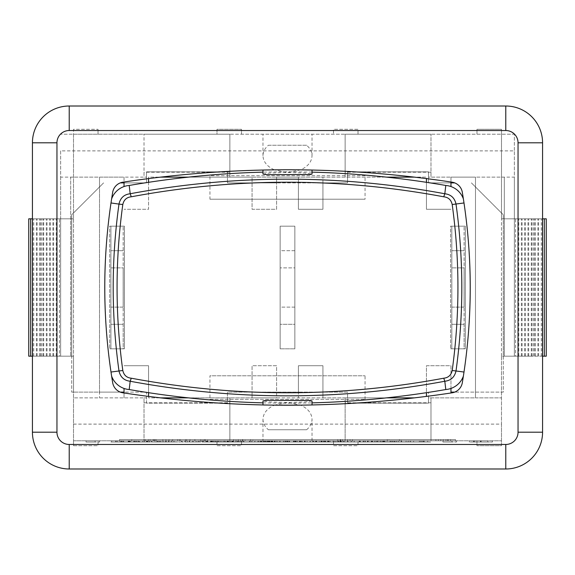 <?xml version="1.0" encoding="UTF-8"?>
<svg xmlns="http://www.w3.org/2000/svg" width="575" height="575" viewBox="0 0 575 575"><rect width="100%" height="100%" fill="white"/><g stroke="black" fill="none" stroke-linecap="round" stroke-linejoin="round"><path stroke-width="0.43" stroke-dasharray="2.88 2.16" d="M325.853 440.788L321.813 440.788L321.835 442.017L330.151 442.017L313.777 442.017L327.973 442.017L316.466 442.017L321.835 442.017L321.813 440.788L330.151 440.788L325.853 440.788L325.853 442.017M324.523 440.788L324.523 442.017M330.151 440.788L330.151 442.017M324.171 442.017L337.705 442.017L314.748 442.017L324.171 442.017L324.171 440.788L327.685 440.788L327.685 442.017M327.685 440.788L337.705 440.788L337.705 442.017M337.705 440.788L334.003 440.788L334.003 442.017M334.003 440.788L331.164 440.788L331.164 442.017M331.164 440.788L320.879 440.788L320.879 442.017M320.879 440.788L318.191 440.788L318.191 442.017M318.191 440.788L314.748 440.788L314.748 442.017M314.748 440.788L324.171 440.788M270.89 440.788L257.88 440.788L257.88 442.017L270.89 442.017L254.632 442.017L276.223 442.017L257.88 442.017L257.88 440.788L270.89 440.788L270.89 442.017M267.339 440.788L254.632 440.788L274.239 440.788L274.239 442.017L260.274 442.017L279.364 442.017L274.253 442.017L274.253 440.788L267.339 440.788L267.339 442.017M254.632 440.788L254.632 442.017L254.632 440.788M269.287 440.788L269.287 442.017M276.223 440.788L276.223 442.017M272.162 440.788L272.162 442.017M263.451 440.788L263.451 442.017M257.88 440.788L257.88 442.017L257.88 440.788M226.924 442.017L241.744 442.017L224.164 442.017L226.924 442.017L226.924 440.788L238.934 440.788L238.934 442.017M238.934 440.788L236.347 440.788L236.347 442.017M236.347 440.788L228.117 440.788L228.117 442.017M228.117 440.788L224.99 440.788L224.99 442.017M224.99 440.788L241.09 440.788L241.09 442.017M241.09 440.788L238.302 440.788L238.302 442.017M238.302 440.788L227.801 440.788L227.801 442.017M227.801 440.788L228.656 440.788L228.656 442.017M228.656 440.788L241.744 440.788L241.744 442.017M241.744 440.788L224.164 440.788L224.164 442.017M224.164 440.788L226.924 440.788M220.297 440.788L220.297 442.017L202.932 442.017L220.297 442.017L220.297 440.788L202.932 440.788L202.932 442.017L202.932 440.788L205.864 440.788L205.864 442.017L205.864 440.788L217.372 440.788L217.372 442.017L217.372 440.788L220.297 440.788M147.904 442.017L128.383 442.017L147.904 442.017L147.904 440.788L128.383 440.788L128.383 442.017M128.383 440.788L147.531 440.788L147.531 442.017M147.531 440.788L144.656 440.788L144.656 442.017M144.656 440.788L131.395 440.788L131.395 442.017M131.395 440.788L144.972 440.788L144.972 442.017M144.972 440.788L147.904 440.788M294.242 442.017L274.728 442.017L294.242 442.017L294.242 440.788L274.728 440.788L274.728 442.017M274.728 440.788L293.875 440.788L293.875 442.017M293.875 440.788L290.993 440.788L290.993 442.017M290.993 440.788L277.739 440.788L277.739 442.017M277.739 440.788L291.317 440.788L291.317 442.017M291.317 440.788L294.242 440.788M218.967 440.788L227.772 440.788L218.967 440.788L218.967 442.017L227.772 442.017L218.967 442.017M225.249 440.788L239.394 440.788L224.76 440.788L236.519 440.788L227.786 440.788L227.772 442.017L225.249 442.017L239.394 442.017L224.76 442.017L236.519 442.017L227.786 442.017L227.786 440.788L225.249 440.788L225.249 442.017M230.561 440.788L223.38 440.788L223.38 442.017L230.561 442.017L216.178 442.017L223.38 442.017L223.38 440.788L230.561 440.788L230.561 442.017M216.178 440.788L223.38 440.788L216.178 440.788L216.178 442.017M201.875 442.017L213.67 442.017L199.036 442.017L201.875 442.017L201.875 440.788L210.795 440.788L210.795 442.017M210.795 440.788L202.062 440.788L202.062 442.017M202.062 440.788L199.525 440.788L199.525 442.017M199.525 440.788L201.66 440.788L201.66 442.017M201.66 440.788L212.628 440.788L212.628 442.017L212.628 440.788L203.83 440.788L203.83 442.017M203.83 440.788L202.637 440.788L202.637 442.017M202.637 440.788L213.67 440.788L213.67 442.017M213.67 440.788L199.036 440.788L199.036 442.017M199.036 440.788L201.875 440.788M193.293 440.788L182.038 440.788L196.125 440.788L196.125 442.017L181.535 442.017L196.125 442.017L196.125 440.788L181.535 440.788L181.535 442.017L181.858 440.788L193.293 440.788L193.293 442.017M181.535 440.788L181.535 442.017M184.834 440.788L184.834 442.017M182.038 440.788L182.038 442.017M196.089 440.788L196.089 442.017M185.308 440.788L185.308 442.017M397.26 440.788L406.058 440.788L397.26 440.788L397.26 442.017L406.058 442.017L397.26 442.017M406.058 440.788L406.058 442.017M408.847 440.788L401.666 440.788L401.666 442.017L408.847 442.017L394.464 442.017L401.666 442.017L401.666 440.788L408.847 440.788L408.847 442.017M394.464 440.788L401.666 440.788L394.464 440.788L394.464 442.017M380.161 442.017L391.956 442.017L377.322 442.017L380.161 442.017L380.161 440.788L389.081 440.788L389.081 442.017M389.081 440.788L380.348 440.788L380.348 442.017M380.348 440.788L377.811 440.788L377.811 442.017M377.811 440.788L379.946 440.788L379.946 442.017L367.605 442.017L379.917 442.017L379.917 440.788L390.914 440.788L390.914 442.017L390.914 440.788L382.116 440.788L382.116 442.017M382.116 440.788L380.923 440.788L380.923 442.017M380.923 440.788L391.956 440.788L391.956 442.017M391.956 440.788L377.322 440.788L377.322 442.017M377.322 440.788L380.161 440.788M371.587 440.788L360.331 440.788L374.411 440.788L374.411 442.017L359.821 442.017L374.411 442.017L374.411 440.788L359.821 440.788L359.821 442.017L360.144 440.788L371.587 440.788L371.587 442.017M359.821 440.788L359.821 442.017M363.12 440.788L363.12 442.017M360.331 440.788L360.331 442.017M374.375 440.788L374.375 442.017M363.594 440.788L363.594 442.017M316.89 440.788L325.572 440.788L316.89 440.788L316.89 442.017L325.572 442.017L316.89 442.017M325.572 440.788L325.572 442.017M324.257 440.788L313.777 440.788L327.973 440.788L324.257 440.788L324.257 442.017M325.285 440.788L325.285 442.017M319.262 440.788L319.262 442.017M316.466 440.788L316.466 442.017M328.361 440.788L328.361 442.017M313.777 440.788L313.777 442.017M327.973 440.788L327.973 442.017M302.824 442.017L283.31 442.017L302.824 442.017L302.824 440.788L283.31 440.788L283.31 442.017M283.31 440.788L302.45 440.788L302.45 442.017M302.45 440.788L299.575 440.788L299.575 442.017M299.575 440.788L286.321 440.788L286.321 442.017M286.321 440.788L299.898 440.788L299.898 442.017L283.152 442.017L299.898 442.017L299.898 440.788L302.824 440.788M166.376 442.017L173.88 442.017L166.376 442.017L166.376 440.788L173.88 440.788L170.013 440.788L170.013 442.017M170.013 440.788L166.376 440.788M168.82 440.788L168.82 442.017M173.88 440.788L173.88 442.017M168.497 442.017L180.679 442.017L160.015 442.017L168.497 442.017L168.497 440.788L171.659 440.788L171.659 442.017M171.659 440.788L180.679 440.788L180.679 442.017M180.679 440.788L177.344 440.788L177.344 442.017M177.344 440.788L174.793 440.788L174.793 442.017M174.793 440.788L165.535 440.788L165.535 442.017M165.535 440.788L163.113 440.788L163.113 442.017M163.113 440.788L160.015 440.788L160.015 442.017M160.015 440.788L168.497 440.788M147.028 442.017L158.822 442.017L144.188 442.017L147.028 442.017L147.028 440.788L155.947 440.788L155.947 442.017M155.947 440.788L147.214 440.788L147.214 442.017M147.214 440.788L144.677 440.788L144.677 442.017M144.677 440.788L146.812 440.788L146.812 442.017M146.812 440.788L157.78 440.788L157.78 442.017L157.78 440.788L148.982 440.788L148.982 442.017M148.982 440.788L147.789 440.788L147.789 442.017M147.789 440.788L158.822 440.788L158.822 442.017M158.822 440.788L144.188 440.788L144.188 442.017M144.188 440.788L147.028 440.788M135.492 440.788L137.238 440.788L134.528 440.788L134.528 442.017L129.109 442.017L137.238 442.017L134.528 442.017L134.528 440.788L129.109 440.788L129.109 442.017L129.109 440.788L135.492 440.788L135.492 442.017M137.238 440.788L137.238 442.017L137.238 440.788M360.087 442.017L383.482 442.017L360.087 442.017L360.087 440.788L365.988 440.788L365.988 442.017M365.988 440.788L371.206 440.788L371.206 442.017M371.206 440.788L368.884 440.788L368.884 442.017M368.884 440.788L375.949 440.788L375.949 442.017M375.949 440.788L378.278 440.788L378.278 442.017M378.278 440.788L383.482 440.788L383.482 442.017M383.482 440.788L377.567 440.788L377.567 442.017M377.567 440.788L372.363 440.788L372.363 442.017M372.363 440.788L375.108 440.788L375.108 442.017M375.108 440.788L368.022 440.788L368.022 442.017M368.022 440.788L365.276 440.788L365.276 442.017M365.276 440.788L360.087 440.788M357.204 442.017L339.789 442.017L359.361 442.017L344.82 442.017L357.204 442.017L357.204 440.788L339.789 440.788L339.789 442.017M339.789 440.788L340.328 440.788L340.328 442.017M340.328 440.788L359.361 440.788L359.361 442.017M359.361 440.788L359.246 442.017M359.246 440.788L359.202 442.017M359.202 440.788L354.157 440.788L354.157 442.017M354.157 440.788L354.272 442.017M354.272 440.788L344.82 440.788L344.82 442.017M344.82 440.788L352.274 440.788L352.274 442.017M352.274 440.788L357.204 440.788M323.926 442.017L340.788 442.017L323.926 442.017L323.926 440.788L328.936 440.788L328.936 442.017M328.936 440.788L322.755 440.788L322.755 442.017M322.755 440.788L323.675 440.788L323.675 442.017M323.675 440.788L340.788 440.788L340.788 442.017M340.788 440.788L339.825 440.788L339.825 442.017M339.825 440.788L334.14 440.788L334.14 442.017M334.14 440.788L329.13 440.788L329.13 442.017M329.13 440.788L323.926 440.788M310.04 442.017L321.252 442.017L310.04 442.017L310.04 440.788L315.934 440.788L315.934 442.017M315.934 440.788L321.252 440.788L321.252 442.017M321.252 440.788L315.359 440.788L315.359 442.017M315.359 440.788L310.04 440.788M283.152 440.788L312.477 440.788L283.152 440.788L283.152 442.017M283.511 440.788L283.511 442.017M288.125 440.788L288.125 442.017M287.335 440.788L287.335 442.017M289.196 440.788L289.196 442.017M295.5 440.788L295.5 442.017M299.855 440.788L299.855 442.017M299.704 440.788L299.704 442.017M301.314 440.788L301.314 442.017M307.079 440.788L307.079 442.017M312.477 440.788L312.477 442.017M302.069 440.788L302.069 442.017M295.996 440.788L295.996 442.017M296.283 440.788L296.283 442.017M295.924 440.788L295.924 442.017L295.924 440.788M289.62 440.788L289.62 442.017M265.269 440.788L279.364 440.788L260.274 440.788L265.42 440.788L265.269 442.017M265.42 440.788L265.42 442.017M272.047 440.788L272.047 442.017M268.36 440.788L268.36 442.017M268.187 440.788L268.187 442.017M262.976 405.102L274.354 405.145C267.044 408.537 263.249 413.245 262.976 419.276L262.976 440.788L312.024 440.788L262.976 440.788L262.983 442.017M279.364 440.788L279.364 442.017M279.249 440.788L279.249 442.017M274.368 440.788L274.368 442.017M267.921 440.788L267.921 442.017M271.508 440.788L271.508 442.017M277.445 440.788L277.445 442.017M260.274 440.788L260.274 442.017M260.468 440.788L260.468 442.017M198.914 440.788L200.668 440.788L197.958 440.788L197.958 442.017L192.539 442.017L200.668 442.017L197.958 442.017L197.958 440.788L192.539 440.788L192.539 442.017L192.539 440.788L198.914 440.788L198.914 442.017M200.668 440.788L200.668 442.017L200.668 440.788M219.018 440.788L207.769 440.788L221.849 440.788L221.849 442.017L207.259 442.017L221.849 442.017L221.849 440.788L207.259 440.788L207.259 442.017L207.582 440.788L219.018 440.788L219.018 442.017M207.259 440.788L207.259 442.017M210.558 440.788L210.558 442.017M207.769 440.788L207.769 442.017M221.813 440.788L221.813 442.017M211.032 440.788L211.032 442.017M227.599 440.788L227.599 442.017M236.519 440.788L236.519 442.017M227.384 440.788L227.384 442.017M238.352 440.788L238.352 442.017L238.352 440.788M229.554 440.788L229.554 442.017M228.361 440.788L228.361 442.017M239.394 440.788L239.394 442.017M224.76 440.788L224.76 442.017M240.76 442.017L260.949 442.017L240.76 442.017L240.76 440.788L243.922 440.788L243.922 442.017M243.922 440.788L250.822 440.788L250.822 442.017M250.822 440.788L257.967 440.788L257.967 442.017M257.967 440.788L260.949 440.788L260.949 442.017M260.949 440.788L252.303 440.788L252.303 442.017M252.303 440.788L249.291 440.788L249.291 442.017M249.291 440.788L240.76 440.788M267.526 442.017L275.03 442.017L267.526 442.017L267.526 440.788L275.03 440.788L271.163 440.788L271.163 442.017M271.163 440.788L267.526 440.788M269.963 440.788L269.963 442.017M275.03 440.788L275.03 442.017M269.646 442.017L281.829 442.017L261.165 442.017L269.646 442.017L269.646 440.788L272.809 440.788L272.809 442.017M272.809 440.788L281.829 440.788L281.829 442.017M281.829 440.788L278.494 440.788L278.494 442.017M278.494 440.788L275.935 440.788L275.935 442.017M275.935 440.788L266.685 440.788L266.685 442.017M266.685 440.788L264.263 440.788L264.263 442.017M264.263 440.788L261.165 440.788L261.165 442.017M261.165 440.788L269.646 440.788M336.088 442.017L343.591 442.017L336.088 442.017L336.088 440.788L343.591 440.788L339.717 440.788L339.717 442.017M339.717 440.788L336.088 440.788M338.524 440.788L338.524 442.017M343.591 440.788L343.591 442.017M338.208 442.017L350.383 442.017L329.727 442.017L338.208 442.017L338.208 440.788L341.37 440.788L341.37 442.017M341.37 440.788L350.383 440.788L350.383 442.017M350.383 440.788L347.056 440.788L347.056 442.017M347.056 440.788L344.497 440.788L344.497 442.017M344.497 440.788L335.247 440.788L335.247 442.017M335.247 440.788L332.817 440.788L332.817 442.017M332.817 440.788L329.727 440.788L329.727 442.017M329.727 440.788L338.208 440.788M410.464 442.017L430.653 442.017L410.464 442.017L410.464 440.788L413.626 440.788L413.626 442.017M413.626 440.788L420.526 440.788L420.526 442.017M420.526 440.788L427.678 440.788L427.678 442.017M427.678 440.788L430.653 440.788L430.653 442.017M430.653 440.788L422.007 440.788L422.007 442.017M422.007 440.788L418.995 440.788L418.995 442.017M418.995 440.788L410.464 440.788M139.258 440.788L146.409 440.788L139.258 440.788L139.258 442.017L146.409 442.017L139.258 442.017M146.409 440.788L146.409 442.017M138.367 440.788L147.315 440.788L138.367 440.788L138.367 442.017L147.315 442.017L138.367 442.017M147.315 440.788L147.315 442.017M136.462 442.017L150.111 442.017L135.571 442.017L139.797 442.017L136.462 442.017L136.462 440.788L149.198 440.788L149.198 442.017M149.198 440.788L145.935 440.788L145.935 442.017M145.935 440.788L150.111 440.788L150.111 442.017M150.111 440.788L135.571 440.788L135.571 442.017M135.571 440.788L139.797 440.788L139.797 442.017M139.797 440.788L136.462 440.788M157.794 442.017L165.298 442.017L157.794 442.017L157.794 440.788L165.298 440.788L161.431 440.788L161.431 442.017M161.431 440.788L157.794 440.788M160.238 440.788L160.238 442.017M165.298 440.788L165.298 442.017M159.915 442.017L172.097 442.017L151.441 442.017L159.915 442.017L159.915 440.788L163.077 440.788L163.077 442.017M163.077 440.788L172.097 440.788L172.097 442.017M172.097 440.788L168.77 440.788L168.77 442.017M168.77 440.788L166.211 440.788L166.211 442.017M166.211 440.788L156.953 440.788L156.953 442.017M156.953 440.788L154.531 440.788L154.531 442.017M154.531 440.788L151.441 440.788L151.441 442.017M151.441 440.788L159.915 440.788M232.178 442.017L252.368 442.017L232.178 442.017L232.178 440.788L235.34 440.788L235.34 442.017M235.34 440.788L242.24 440.788L242.24 442.017M242.24 440.788L249.392 440.788L249.392 442.017M249.392 440.788L252.368 440.788L252.368 442.017M252.368 440.788L243.721 440.788L243.721 442.017M243.721 440.788L240.709 440.788L240.709 442.017M240.709 440.788L232.178 440.788M258.944 442.017L266.448 442.017L258.944 442.017L258.944 440.788L266.448 440.788L262.581 440.788L262.581 442.017M262.581 440.788L258.944 440.788M261.388 440.788L261.388 442.017M266.448 440.788L266.448 442.017M261.064 442.017L273.247 442.017L252.583 442.017L261.064 442.017L261.064 440.788L264.227 440.788L264.227 442.017M264.227 440.788L273.247 440.788L273.247 442.017M273.247 440.788L269.912 440.788L269.912 442.017M269.912 440.788L267.361 440.788L267.361 442.017M267.361 440.788L258.103 440.788L258.103 442.017M258.103 440.788L255.681 440.788L255.681 442.017M255.681 440.788L252.583 440.788L252.583 442.017M252.583 440.788L261.064 440.788M286.429 440.788L286.429 442.017L280.406 442.017L289.433 442.017L286.429 442.017L286.429 440.788M280.406 440.788L280.406 442.017L280.406 440.788M454.724 182.893L428.49 182.893L428.49 177.136L430.977 177.136L430.977 134.212L430.977 177.136L514.366 177.136L514.366 150.887L60.634 150.887L60.634 177.136L70.689 177.136L70.689 356.177L70.689 177.136L99.511 177.136L99.511 186.976L103.586 182.893L71.703 214.777L71.703 392.107L71.703 356.177L73.507 356.177L73.507 392.107L71.703 392.107L146.51 392.107L146.51 397.864L73.507 397.864L73.507 440.788L501.493 440.788L287.5 440.788L287.493 442.017M289.433 440.788L289.433 442.017L289.433 440.788M309.925 440.788L300.258 440.788L309.925 440.788L309.925 442.017L300.258 442.017L309.925 442.017M300.258 440.788L300.258 442.017M300.502 442.017L313.274 442.017L297.606 442.017L300.502 442.017L300.502 440.788L310.277 440.788L310.277 442.017M310.263 440.788L310.263 442.017M310.062 440.788L297.16 440.788L297.16 442.017M297.16 440.788L313.274 440.788L313.274 442.017M313.274 440.788L297.606 440.788L297.606 442.017M297.606 440.788L300.502 440.788M383.899 442.017L404.088 442.017L383.899 442.017L383.899 440.788L387.061 440.788L387.061 442.017M387.061 440.788L393.961 440.788L393.961 442.017M393.961 440.788L401.113 440.788L401.113 442.017M401.113 440.788L404.088 440.788L404.088 442.017M404.088 440.788L395.442 440.788L395.442 442.017M395.442 440.788L392.43 440.788L392.43 442.017M392.43 440.788L383.899 440.788M377.717 440.788L367.605 440.788L367.605 442.017L367.605 440.788L377.717 440.788L377.717 442.017M379.45 440.788L364.679 440.788L364.679 442.017L382.928 442.017L364.679 442.017L364.679 440.788L379.45 440.788L379.45 442.017M382.928 440.788L382.928 442.017M300.646 169.855L274.354 169.855L287.5 172.457L300.646 169.855C307.956 166.463 311.751 161.755 312.024 155.724C311.966 151.814 310.162 148.321 306.619 145.252L268.381 145.252C264.838 148.321 263.034 151.814 262.976 155.724C263.249 161.755 267.044 166.463 274.354 169.855L312.024 170.049M262.976 174.067L270.171 172.996L287.5 172.457L304.829 172.996L312.024 174.067M262.976 419.276C263.034 423.186 264.838 426.679 268.381 429.748L306.619 429.748C310.162 426.679 311.966 423.186 312.024 419.276C311.751 413.245 307.956 408.537 300.646 405.145L287.5 402.543L270.171 402.004L262.976 400.933M312.024 400.919L304.829 402.004L287.5 402.543L274.354 405.145L300.646 405.145M111.147 201.998L111.622 198.871A577.401 577.401 0 0 0 111.622 376.129L111.147 373.003M463.853 373.003L463.378 376.129A577.401 577.401 0 0 0 463.378 198.871L463.853 201.998M365.06 175.662L209.94 175.662L209.94 199.209L365.06 199.209L365.06 175.662L209.94 175.662M209.94 199.209L365.06 199.209M306.619 145.252L268.381 145.252M307.963 174.678L267.037 174.678M209.94 399.338L365.06 399.338L209.94 399.338L209.94 375.791L365.06 375.791L209.94 375.791M365.06 399.338L365.06 375.791M268.381 429.748L306.619 429.748M267.037 400.322L307.963 400.322M312.024 172.141A924.801 924.801 0 0 0 262.976 172.141M262.976 402.859A924.801 924.801 0 0 0 312.024 402.859M287.5 440.788L73.507 440.788L73.507 445.69L73.507 129.31L98.038 129.31L73.507 129.31L73.507 134.212L98.038 134.212L98.038 129.31L98.038 134.212L216.991 134.212L216.991 129.31L241.514 129.31L216.991 129.31L216.991 134.212L241.514 134.212L241.514 129.31L241.514 134.212L514.366 134.212L514.366 150.887M280.14 348.817L294.853 348.817L280.14 348.817L294.853 348.817L294.853 226.183L294.853 250.714L280.14 250.714L280.14 226.183L280.14 348.817L280.14 250.714L294.853 250.714L294.853 324.286L280.14 324.286L294.853 324.286L294.853 348.817L280.14 348.817L280.14 226.183L294.853 226.183L294.853 348.817L294.853 226.183L280.14 226.183L294.853 226.183L280.14 226.183L280.14 348.817M280.14 307.122L280.14 267.878L280.14 307.122L294.853 307.122L294.853 267.878L280.14 267.878L294.853 267.878L294.853 307.122L280.14 307.122M110.91 348.817L123.172 348.817L123.172 226.183L123.172 250.714L110.91 250.714L123.172 250.714L123.172 324.286L110.91 324.286L123.172 324.286L123.172 348.817L110.91 348.817L124.401 348.817L109.681 348.817L110.91 348.817L110.91 226.183L123.172 226.183L110.91 226.183L110.91 348.817M110.91 307.122L123.172 307.122L123.172 267.878L110.91 267.878L123.172 267.878L123.172 307.122L110.91 307.122L110.91 267.878L110.91 307.122M110.91 226.183L124.401 226.183L124.401 348.817L124.401 226.183L109.681 226.183L109.681 348.817L109.681 226.183L110.91 226.183M451.821 348.817L464.082 348.817L464.082 226.183L464.082 250.714L451.821 250.714L464.082 250.714L464.082 324.286L451.821 324.286L464.082 324.286L464.082 348.817L451.821 348.817L465.312 348.817L450.592 348.817L451.821 348.817L451.821 226.183L464.082 226.183L451.821 226.183L451.821 348.817M451.821 307.122L464.082 307.122L464.082 267.878L451.821 267.878L464.082 267.878L464.082 307.122L451.821 307.122L451.821 267.878L451.821 307.122M451.821 226.183L465.312 226.183L465.312 348.817L465.312 226.183L450.592 226.183L450.592 348.817L450.592 226.183L451.821 226.183M148.558 182.311L148.558 209.264L124.035 209.264L148.558 209.264L148.558 177.136L160.605 177.136A1097.948 1097.948 0 0 0 148.558 178.602L148.558 177.136L227.441 177.136L227.441 171.86L146.51 171.86L146.51 182.893L120.276 182.893M60.634 177.136L60.634 356.177L71.703 356.177L71.703 214.777L99.511 186.976L99.511 392.107L73.507 392.107L73.507 397.864L144.023 397.864L144.023 440.788L229.863 440.788L144.023 440.788L144.023 397.864L146.51 397.864L146.51 403.14L227.441 403.14L227.441 392.107L347.559 392.107L347.559 403.14L347.559 392.107L298.411 392.107L298.411 365.736L322.942 365.736L322.942 397.864L298.411 397.864L298.411 392.107L252.058 392.107L252.058 365.736L276.589 365.736L276.589 397.864L252.058 397.864L252.058 392.107L227.441 392.107L227.441 397.864L345.137 397.864L345.137 440.788L430.977 440.788L345.137 440.788L345.137 397.864L414.395 397.864A1097.948 1097.948 0 0 0 426.442 396.398L426.442 365.736L450.965 365.736L450.965 392.991A1097.948 1097.948 0 0 0 452.058 392.826A12.262 12.262 0 0 0 462.314 382.72A577.401 577.401 0 0 0 462.314 192.28A12.262 12.262 0 0 0 452.058 182.174A1097.948 1097.948 0 0 0 450.965 182.009L450.965 177.136L428.49 177.136L428.49 171.86L347.559 171.86L347.559 182.893L227.441 182.893L276.589 182.893L276.589 209.264L252.058 209.264L252.058 177.136L276.589 177.136L276.589 182.893L322.942 182.893L322.942 209.264L298.411 209.264L298.411 177.136L322.942 177.136L322.942 182.893L347.559 182.893L347.559 177.136L229.863 177.136L229.863 134.212L229.863 177.136L227.441 177.136L227.441 182.893L227.441 171.86L146.51 171.86L146.51 182.893L124.035 182.893L124.035 177.136L146.51 177.136L144.023 177.136L144.023 134.212L229.863 134.212L144.023 134.212L144.023 177.136L70.689 177.136M504.311 177.136L504.311 356.177L504.311 177.136L475.489 177.136L475.489 397.864L428.49 397.864L428.49 392.107L428.49 403.14L347.559 403.14L428.49 403.14L428.49 397.864L501.493 397.864L475.489 397.864L475.489 177.136L450.965 177.136L450.965 182.893L428.49 182.893L428.49 171.86L347.559 171.86L347.559 177.136L426.442 177.136L426.442 178.602A1097.948 1097.948 0 0 0 414.395 177.136L426.442 177.136L426.442 209.264L450.965 209.264L426.442 209.264L426.442 182.311M120.276 392.107L99.511 392.107L99.511 397.864L99.511 177.136L124.035 177.136L124.035 182.009A1097.948 1097.948 0 0 0 122.942 182.174A12.262 12.262 0 0 0 112.686 192.28A577.401 577.401 0 0 0 112.686 382.72A12.262 12.262 0 0 0 122.942 392.826A1097.948 1097.948 0 0 0 124.035 392.991L124.035 397.864L124.035 392.107L146.51 392.107L146.51 403.14L227.441 403.14L227.441 397.864L148.558 397.864L148.558 396.398A1097.948 1097.948 0 0 0 160.605 397.864L148.558 397.864L148.558 365.736L124.035 365.736L148.558 365.736L148.558 392.689M73.507 424.113L501.493 424.113L501.493 356.177L503.298 356.177L503.298 392.107L454.724 392.107M124.035 186.552L124.035 182.893M124.035 392.107L124.035 388.448M471.414 182.893L503.298 214.777L471.414 182.893M450.965 182.893L450.965 186.552M450.965 392.107L503.298 392.107L503.298 214.777L503.298 356.177L546.25 356.177M345.137 177.136L345.137 134.212L430.977 134.212L345.137 134.212L345.137 177.136M430.977 402.787L430.977 440.788L430.977 397.864L430.977 402.787L345.137 402.787M229.863 440.788L229.863 397.864L229.863 440.788M188.478 177.136L252.058 177.136L252.058 209.264L276.589 209.264L276.589 177.136L298.411 177.136L298.411 209.264L322.942 209.264L322.942 177.136L386.522 177.136M450.965 388.448L450.965 365.736L426.442 365.736L426.442 392.689M386.522 397.864L322.942 397.864L322.942 365.736L298.411 365.736L298.411 397.864L276.589 397.864L276.589 365.736L252.058 365.736L252.058 397.864L188.478 397.864M124.035 392.991A1097.948 1097.948 0 0 0 148.558 396.398M160.605 397.864A1097.948 1097.948 0 0 0 414.395 397.864M426.442 396.398A1097.948 1097.948 0 0 0 450.965 392.991M450.965 182.009A1097.948 1097.948 0 0 0 426.442 178.602M414.395 177.136A1097.948 1097.948 0 0 0 160.605 177.136M148.558 178.602A1097.948 1097.948 0 0 0 124.035 182.009M542.57 356.177L515.595 356.177L515.595 218.823L501.493 218.823L501.493 129.31L476.963 129.31L476.963 134.212L476.963 129.31L501.493 129.31L501.493 218.823L546.25 218.823M501.493 424.113L501.493 445.69L476.963 445.69L476.963 440.788L476.963 445.69L501.493 445.69L501.493 356.177L533.377 356.177L515.595 356.177M28.75 356.177L60.634 356.177L60.634 218.823L73.507 218.823L41.623 218.823L73.507 218.823L73.507 134.212L60.634 134.212L514.366 134.212L514.366 356.177L514.366 177.136M59.405 218.823L73.507 218.823L73.507 356.177L41.623 356.177L73.507 356.177L56.939 356.177L56.939 218.823L59.405 218.823L59.405 356.177M453.582 440.788L456.5 440.788L451.986 440.788L451.986 442.017L442.958 442.017L456.5 442.017L451.986 442.017L451.986 440.788L442.958 440.788L442.958 442.017L442.958 440.788L453.582 440.788L453.582 442.017M456.5 440.788L456.5 442.017L456.5 440.788M115.726 440.788L129.433 440.788L129.461 442.017L111.687 442.017L135.434 442.017L110.903 442.017L129.433 442.017L129.461 440.788L129.433 442.017L129.433 440.788L115.726 440.788L115.726 442.017M110.903 440.788L135.434 440.788L110.903 440.788L110.903 442.017M117.379 440.788L117.379 442.017M128.175 440.788L128.175 442.017M116.114 440.788L116.114 442.017M111.687 440.788L111.687 442.017M133.781 440.788L133.781 442.017M134.004 440.788L134.004 442.017L134.004 440.788M135.434 440.788L135.434 442.017M130.726 440.788L130.726 442.017M129.828 440.788L129.828 442.017M96.686 440.788L99.604 440.788L95.083 440.788L95.083 442.017L86.056 442.017L99.604 442.017L95.083 442.017L95.083 440.788L86.056 440.788L86.056 442.017L86.056 440.788L96.686 440.788L96.686 442.017M99.604 440.788L99.604 442.017L99.604 440.788M296.556 440.788L299.474 440.788L294.961 440.788L294.961 442.017L285.933 442.017L299.474 442.017L294.961 442.017L294.961 440.788L285.933 440.788L285.933 442.017L285.933 440.788L296.556 440.788L296.556 442.017M299.474 440.788L299.474 442.017L299.474 440.788M473.433 440.788L487.765 440.788L473.433 440.788L473.433 442.017L487.765 442.017L473.433 442.017M487.765 440.788L487.765 442.017M474.727 440.788L474.727 442.017M492.423 440.788L469.315 440.788L469.315 442.017L492.423 442.017L469.315 442.017L469.315 440.788L473.829 440.788L473.829 442.017L473.829 440.788L492.423 440.788L492.423 442.017M473.491 440.788L473.491 442.017L473.491 440.788M119.499 440.788L455.501 440.788L119.499 440.788L119.499 439.559L455.501 439.559L119.499 439.559L119.499 440.788M430.977 172.213L345.137 172.213M229.863 172.213L144.023 172.213M144.023 402.787L229.863 402.787M388.988 439.559L448.148 439.559L388.988 439.559L388.988 440.788L448.148 440.788L388.988 440.788M435.886 440.788L435.886 439.559L352.497 439.559L435.886 439.559L435.886 440.788L352.497 440.788L435.886 440.788M352.497 440.788L352.497 439.559L352.497 440.788M168.029 439.559L153.396 439.559L168.029 439.559L168.029 440.788L153.396 440.788L168.029 440.788M165.938 440.788L165.938 439.559M401.127 439.559L337.777 439.559L450.599 439.559L401.127 439.559L401.127 440.788L337.777 440.788L350.038 440.788L350.038 439.559L350.038 440.788L438.337 440.788L438.337 439.559L438.337 440.788L450.599 440.788L401.127 440.788M186.94 439.559L145.173 439.559L194.918 439.559L186.94 439.559L186.94 440.788L179.422 440.788L179.422 439.559M179.422 440.788L171.896 440.788L171.896 439.559M171.896 440.788L145.173 440.788L169.007 440.788L169.007 439.559M169.007 440.788L153.151 440.788L153.151 439.559M153.151 440.788L162.869 440.788L162.869 439.559M162.869 440.788L171.4 440.788L171.4 439.559M171.4 440.788L186.94 440.788M193.078 439.559L245.101 439.559L193.078 439.559L193.078 440.788L233.666 440.788L233.666 439.559M233.666 440.788L235.951 440.788L235.951 439.559M235.951 440.788L200.776 440.788L200.776 439.559M200.776 440.788L203.061 440.788L203.061 439.559M203.061 440.788L238.244 440.788L238.244 439.559M238.244 440.788L240.53 440.788L240.53 439.559M240.53 440.788L205.347 440.788L205.347 439.559M205.347 440.788L207.64 440.788L207.64 439.559M207.64 440.788L242.815 440.788L242.815 439.559M242.815 440.788L245.101 440.788L245.101 439.559M245.101 440.788L204.513 440.788L204.513 439.559M204.513 440.788L193.078 440.788M242.513 439.559L252.914 439.559L242.513 439.559L242.513 440.788L250.628 440.788L250.628 439.559M250.628 440.788L252.914 440.788L252.914 439.559M252.914 440.788L244.799 440.788L244.799 439.559M244.799 440.788L242.513 440.788M455.501 440.788L455.501 439.559L455.501 440.788M32.43 356.177L56.939 356.177M501.493 356.177L501.493 218.823L501.493 356.177M69.216 106.008A36.786 36.786 0 0 0 32.43 142.794L32.43 432.206A36.786 36.786 0 0 0 69.216 468.992L505.784 468.992A36.786 36.786 0 0 0 542.57 432.206L542.57 142.794A36.786 36.786 0 0 0 505.784 106.008L69.216 106.008M73.507 445.69L98.038 445.69L98.038 440.788L98.038 445.69L73.507 445.69M216.991 440.788L216.991 445.69L241.514 445.69L241.514 440.788L241.514 445.69L216.991 445.69L216.991 440.788M333.486 440.788L333.486 445.69L358.009 445.69L358.009 440.788L358.009 445.69L333.486 445.69L333.486 440.788M358.009 134.212L358.009 129.31L333.486 129.31L333.486 134.212L333.486 129.31L358.009 129.31L358.009 134.212M32.43 218.823L56.939 218.823M32.761 356.177L32.761 218.823M33.709 356.177L33.709 218.823M36.405 356.177L36.405 218.823M37.116 356.177L37.116 218.823M39.704 356.177L39.704 218.823M40.422 356.177L40.422 218.823M43.01 356.177L43.01 218.823M43.729 356.177L43.729 218.823M46.309 356.177L46.309 218.823M47.028 356.177L47.028 218.823M49.615 356.177L49.615 218.823M50.334 356.177L50.334 218.823M52.922 356.177L52.922 218.823M53.64 356.177L53.64 218.823M56.221 356.177L56.221 218.823M41.623 356.177L41.623 218.823M60.634 150.887L60.634 218.823L28.75 218.823M542.57 218.823L515.595 218.823M542.239 356.177L542.239 218.823M541.291 356.177L541.291 218.823M538.595 356.177L538.595 218.823M537.884 356.177L537.884 218.823M535.296 356.177L535.296 218.823M534.577 356.177L534.577 218.823M531.99 356.177L531.99 218.823M531.271 356.177L531.271 218.823M528.691 356.177L528.691 218.823M527.972 356.177L527.972 218.823M525.385 356.177L525.385 218.823M524.666 356.177L524.666 218.823M522.078 356.177L522.078 218.823M521.36 356.177L521.36 218.823M518.779 356.177L518.779 218.823M518.061 356.177L518.061 218.823M533.377 356.177L533.377 218.823M407.668 442.017L424.156 442.017L407.668 442.017L407.668 440.788L423.646 440.788L423.646 442.017L423.646 440.788L410.593 440.788L410.593 442.017L410.593 440.788L422.826 440.788L422.826 442.017L422.826 440.788L410.593 440.788L410.593 442.017L410.593 440.788L424.156 440.788L424.156 442.017L424.156 440.788L407.668 440.788L407.668 442.017M327.57 440.788L327.57 442.017M265.643 440.788L265.643 442.017M264.852 440.788L264.852 442.017M265.506 440.788L265.506 442.017M271.975 440.788L271.975 442.017M268.913 440.788L268.913 442.017M261.639 440.788L261.639 442.017M233.45 440.788L233.45 442.017M232.782 440.788L232.782 442.017M232.897 440.788L232.897 442.017M237.993 440.788L237.993 442.017M233.587 440.788L233.587 442.017M211.665 440.788L211.665 442.017M211.413 440.788L211.413 442.017M138.769 440.788L138.769 442.017L138.748 440.788M138.819 440.788L138.819 442.017M138.51 440.788L138.51 442.017M285.107 440.788L285.107 442.017L285.092 440.788M285.157 440.788L285.157 442.017M284.855 440.788L284.855 442.017M220.369 440.788L220.369 442.017M223.344 440.788L223.344 442.017M223.38 440.788L223.38 442.017M218.363 440.788L218.363 442.017M206.116 440.788L206.116 442.017M206.08 440.788L206.08 442.017M206.806 440.788L206.806 442.017M211.923 440.788L211.923 442.017M206.13 440.788L206.13 442.017M187.191 440.788L187.191 442.017M189.139 440.788L189.139 442.017M189.211 440.788L189.211 442.017M189.577 440.788L189.577 442.017M398.655 440.788L398.655 442.017M401.63 440.788L401.63 442.017M401.666 440.788L401.666 442.017M396.649 440.788L396.649 442.017M384.402 440.788L384.402 442.017L384.373 440.788M385.092 440.788L385.092 442.017M390.209 440.788L390.209 442.017M384.423 440.788L384.423 442.017M365.477 440.788L365.477 442.017M367.425 440.788L367.425 442.017M367.497 440.788L367.497 442.017M367.863 440.788L367.863 442.017M321.281 440.788L321.281 442.017M321.382 440.788L321.382 442.017M321.533 440.788L321.533 442.017M321.447 440.788L321.447 442.017M316.149 440.788L316.149 442.017M321.698 440.788L321.698 442.017M293.688 440.788L293.688 442.017L293.667 440.788M293.739 440.788L293.739 442.017M293.437 440.788L293.437 442.017M171.558 440.788L171.558 442.017M151.268 440.788L151.268 442.017M151.239 440.788L151.239 442.017M151.958 440.788L151.958 442.017M157.076 440.788L157.076 442.017M151.29 440.788L151.29 442.017M347.933 440.788L347.933 442.017M342.858 440.788L342.858 442.017M351.232 440.788L351.232 442.017M351.311 440.788L351.311 442.017M347.372 440.788L347.372 442.017M347.968 440.788L347.968 442.017M287.701 440.788L287.701 442.017M299.898 440.788L299.898 442.017M294.342 440.788L294.342 442.017M265.384 440.788L265.384 442.017M268.302 440.788L268.302 442.017M271.414 440.788L271.414 442.017M271.22 440.788L271.22 442.017M272.241 440.788L272.241 442.017M268.151 440.788L268.151 442.017M212.915 440.788L212.915 442.017M214.863 440.788L214.863 442.017M214.935 440.788L214.935 442.017M215.302 440.788L215.302 442.017M231.84 440.788L231.84 442.017M231.804 440.788L231.804 442.017M232.53 440.788L232.53 442.017M237.647 440.788L237.647 442.017M231.854 440.788L231.854 442.017M249.658 440.788L249.658 442.017M251.994 440.788L251.994 442.017M272.708 440.788L272.708 442.017M341.27 440.788L341.27 442.017M419.362 440.788L419.362 442.017M421.705 440.788L421.705 442.017M142.837 440.788L142.859 442.017L142.837 440.788M142.772 440.788L142.772 442.017L142.787 440.788M162.977 440.788L162.977 442.017M241.076 440.788L241.076 442.017M243.419 440.788L243.419 442.017M264.126 440.788L264.126 442.017M305.16 440.788L305.16 442.017M305.232 440.788L305.232 442.017M304.563 440.788L304.563 442.017M304.412 440.788L304.412 442.017M304.858 440.788L304.858 442.017M304.484 440.788L304.484 442.017M392.797 440.788L392.797 442.017M395.14 440.788L395.14 442.017M372.248 440.788L372.248 442.017M376.014 440.788L376.014 442.017M372.312 440.788L372.312 442.017M372.284 440.788L372.284 442.017M376.215 440.788L376.215 442.017M372.65 440.788L372.65 442.017M128.707 440.788L128.707 442.017M121.081 440.788L121.081 442.017M122.087 440.788L122.087 442.017M120.017 440.788L120.017 442.017M121.39 440.788L121.39 442.017M123.043 440.788L123.043 442.017M123.69 440.788L123.69 442.017M480.7 440.788L480.7 442.017M480.506 440.788L480.506 442.017M481.117 440.788L481.117 442.017M480.894 440.788L480.894 442.017M342.384 440.788L342.384 439.559M347.588 440.788L347.588 439.559L347.588 440.788M440.788 440.788L440.788 439.559L440.788 440.788M445.992 440.788L445.992 439.559M399.388 440.788L399.388 439.559M154.625 440.788L154.625 439.559M153.424 440.788L153.424 439.559M154.991 440.788L154.991 439.559M156.192 440.788L156.192 439.559M387.248 440.788L387.248 439.559M340.652 440.788L340.652 439.559M447.724 440.788L447.724 439.559M186.674 440.788L186.674 439.559M185.473 440.788L185.473 439.559M180.457 440.788L180.457 439.559M179.256 440.788L179.256 439.559M150.082 440.788L150.082 439.559M145.281 440.788L145.281 439.559M148.415 440.788L148.415 439.559M153.209 440.788L153.209 439.559M172.68 440.788L172.68 439.559M177.481 440.788L177.481 439.559M190.016 440.788L190.016 439.559M194.81 440.788L194.81 439.559M131.761 440.788L131.761 439.559L131.761 440.788M443.239 440.788L443.239 439.559L443.239 440.788M312.024 155.724L312.024 134.212M262.976 155.724L262.976 134.212M312.024 440.788L312.024 419.276M340.228 440.788L340.228 439.559M448.148 440.788L448.148 439.559M153.396 440.788L153.396 439.559M337.777 440.788L337.777 439.559M450.599 440.788L450.599 439.559M186.695 440.788L186.695 439.559M145.173 440.788L145.173 439.559M194.918 440.788L194.918 439.559"/><path stroke-width="0.86" d="M274.354 169.855L262.976 170.049L262.976 174.081L267.037 174.678L310.148 174.513L312.024 174.074L312.024 170.049L300.646 169.855M300.646 405.145L274.354 405.145M262.976 404.951L262.976 400.919L267.037 400.322L310.148 400.488L312.024 400.926L312.024 404.951M111.147 373.003L111.004 372.039C102.681 315.682 102.681 259.318 111.004 202.961L111.147 201.998M122.806 204.52L118.982 204.089C111.263 259.699 111.263 315.301 118.982 370.911C120.355 377.092 124.092 380.542 130.194 381.247L131.265 378.206C126.665 377.725 123.841 375.152 122.806 370.48C115.158 315.158 115.158 259.842 122.806 204.52C123.841 199.848 126.665 197.275 131.265 196.794C235.419 177.373 339.581 177.373 443.735 196.794L444.806 193.753C339.933 174.311 235.067 174.311 130.194 193.739L130.202 193.746C124.092 194.458 120.355 197.908 118.975 204.089L111.004 202.961M111.622 376.129A20.355 20.355 0 0 0 129.202 389.534L130.194 381.261C235.067 400.689 339.933 400.689 444.806 381.261L443.735 378.206C339.581 397.627 235.419 397.627 131.265 378.206M463.853 201.998L463.996 202.961C472.319 259.318 472.319 315.682 463.996 372.039L463.853 373.003M312.024 402.859A924.801 924.801 0 0 0 445.798 389.534L444.798 381.254C450.908 380.542 454.645 377.092 456.018 370.911C463.738 315.301 463.738 259.699 456.018 204.089C454.645 197.908 450.908 194.458 444.806 193.753L445.798 185.466A924.801 924.801 0 0 0 312.024 172.141M463.378 198.871A20.355 20.355 0 0 0 445.798 185.466M131.265 196.794L130.194 193.746L129.202 185.466A20.355 20.355 0 0 0 111.622 198.871M443.735 196.801C448.335 197.275 451.159 199.848 452.194 204.52C459.842 259.842 459.842 315.158 452.194 370.48C451.159 375.152 448.342 377.725 443.735 378.206M262.976 172.141A924.801 924.801 0 0 0 129.202 185.466M129.202 389.534A924.801 924.801 0 0 0 262.976 402.859M445.798 389.534A20.355 20.355 0 0 0 463.378 376.129M120.276 182.893L124.035 182.893M124.035 392.107L120.276 392.107M454.724 392.107L450.965 392.107M450.965 182.893L454.724 182.893M124.035 182.009L124.035 186.552M148.558 182.311L148.558 178.602M426.442 178.602L426.442 182.311M450.965 186.552L450.965 182.009M450.965 392.991L450.965 388.448M426.442 392.689L426.442 396.398M148.558 396.398L148.558 392.689M124.035 388.448L124.035 392.991M122.942 392.826A12.262 12.262 0 0 1 112.686 382.72A577.401 577.401 0 0 1 112.686 192.28A12.262 12.262 0 0 1 122.942 182.174A1097.948 1097.948 0 0 1 452.058 182.174A12.262 12.262 0 0 1 462.314 192.28A577.401 577.401 0 0 1 462.314 382.72A12.262 12.262 0 0 1 452.058 392.826A1097.948 1097.948 0 0 1 122.942 392.826M160.605 177.136L188.478 177.136M386.522 177.136L414.395 177.136M188.478 397.864L160.605 397.864M414.395 397.864L386.522 397.864M544.338 356.177L544.338 218.823L546.25 218.823L546.25 356.177L542.57 356.177M30.662 356.177L30.662 218.823L28.75 218.823L28.75 356.177L32.43 356.177M30.662 218.823L32.43 218.823M544.338 218.823L542.57 218.823M32.43 142.794L32.43 432.206A36.786 36.786 0 0 0 69.216 468.992L505.784 468.992A36.786 36.786 0 0 0 542.57 432.206L542.57 142.794A36.786 36.786 0 0 0 505.784 106.008L69.216 106.008A36.786 36.786 0 0 0 32.43 142.794L56.954 142.794A12.262 12.262 0 0 1 69.216 130.532L69.216 106.008M111.004 372.039L122.806 370.48M463.996 202.961L452.194 204.52M463.996 372.039L452.194 370.48M32.43 432.206L56.954 432.206L56.954 142.794M69.216 468.992L69.216 444.468A12.262 12.262 0 0 1 56.954 432.206M505.784 468.992L505.784 444.468L69.216 444.468M69.216 130.532L505.784 130.532L505.784 106.008M542.57 432.206L518.046 432.206A12.262 12.262 0 0 1 505.784 444.468M505.784 130.532A12.262 12.262 0 0 1 518.046 142.794L542.57 142.794M518.046 142.794L518.046 432.206"/></g></svg>
